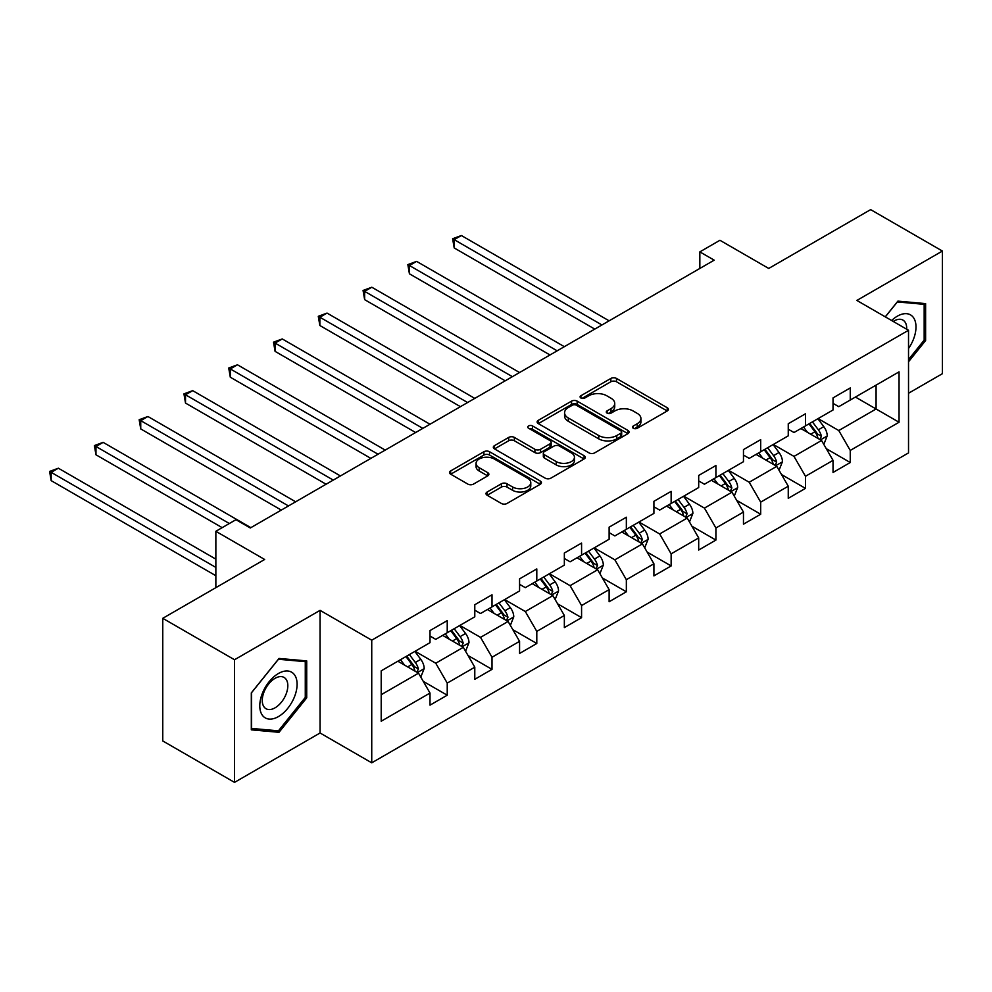 <?xml version="1.0" encoding="UTF-8"?>
<svg xmlns="http://www.w3.org/2000/svg" width="992" height="992" viewBox="0 0 992 992"><rect width="100%" height="100%" fill="white"/><g stroke="black" fill="none" stroke-linecap="round" stroke-linejoin="round"><path stroke-width="1.49" d="M633.318 428.259A2.79 1.612 0 0 0 637.261 428.259L667.207 410.986A3.98 2.306 0 0 0 668.372 409.349A3.98 2.306 0 0 0 667.207 407.724L616.491 378.448A3.98 2.306 0 0 0 610.849 378.448L580.915 395.734A2.79 1.612 0 0 0 580.097 396.862A2.79 1.612 0 0 0 580.915 398.003A2.79 1.612 0 0 0 584.858 398.003L588.727 395.771A12.747 7.366 0 0 1 606.769 395.771L610.998 398.214A12.747 7.366 0 0 1 614.73 403.409A12.747 7.366 0 0 1 610.998 408.617L607.116 410.862A2.79 1.612 0 0 0 606.298 411.99A2.79 1.612 0 0 0 607.116 413.131A2.79 1.612 0 0 0 611.06 413.131L614.941 410.899A12.747 7.366 0 0 1 632.97 410.899L637.199 413.342A12.747 7.366 0 0 1 640.931 418.55A12.747 7.366 0 0 1 637.199 423.745L633.318 425.99A2.79 1.612 0 0 0 632.499 427.13A2.79 1.612 0 0 0 633.318 428.259L633.318 425.99M487.159 491.995A3.98 2.306 0 0 0 485.993 493.619A3.98 2.306 0 0 0 487.159 495.244L501.382 503.465A3.98 2.306 0 0 0 507.024 503.465L540.268 484.27A3.98 2.306 0 0 0 541.434 482.633A3.98 2.306 0 0 0 540.268 481.008L489.552 451.732A3.98 2.306 0 0 0 483.922 451.732L450.666 470.927A3.98 2.306 0 0 0 449.5 472.552A3.98 2.306 0 0 0 450.666 474.176L467.852 484.096A3.98 2.306 0 0 0 473.494 484.096L487.717 475.887A3.98 2.306 0 0 0 488.882 474.263A3.98 2.306 0 0 0 487.717 472.638L479.198 467.716A10.664 6.15 0 0 1 476.073 463.363A10.664 6.15 0 0 1 482.658 457.672A10.664 6.15 0 0 1 494.276 459.011L527.657 478.28A10.664 6.15 0 0 1 530.782 482.633A10.664 6.15 0 0 1 524.198 488.324A10.664 6.15 0 0 1 512.591 486.985L507.024 483.774A3.98 2.306 0 0 0 501.382 483.774L487.159 491.995L487.159 495.244M908.523 393.254L942.4 373.686L942.4 251.05L870.641 209.622L768.726 268.448L719.932 240.275L699.844 251.881L714.19 260.164L250.306 527.98L235.96 519.696L215.859 531.303L215.859 587.648M234.521 659.742L234.521 782.378L320.069 732.989L320.069 610.353L234.521 659.742L162.762 618.314L264.666 559.476L215.859 531.303M320.069 610.353L371.74 640.187L908.523 330.274L908.523 452.91L371.74 762.823L371.74 640.187M942.4 251.05L856.852 300.44L908.523 330.274M589.012 452.873A3.98 2.306 0 0 0 594.654 452.873L627.899 433.678A3.98 2.306 0 0 0 629.064 432.041A3.98 2.306 0 0 0 627.899 430.416L577.183 401.14A3.98 2.306 0 0 0 571.541 401.14L538.296 420.335A3.98 2.306 0 0 0 537.131 421.96A3.98 2.306 0 0 0 538.296 423.584L589.012 452.873M529.691 428.866A2.79 1.612 0 0 1 532.518 429.263L532.518 425.94L584.09 455.712A3.98 2.306 0 0 1 585.255 457.337A3.98 2.306 0 0 1 584.09 458.974L550.833 478.169A3.98 2.306 0 0 1 545.203 478.169L494.487 448.88L494.487 445.631A3.98 2.306 0 0 0 493.322 447.256A3.98 2.306 0 0 0 494.487 448.88M494.487 445.631L508.71 437.41A3.98 2.306 0 0 1 514.352 437.41L534.911 449.289A3.98 2.306 0 0 0 540.553 449.289L549.99 443.846A3.98 2.306 0 0 0 551.155 442.209A3.98 2.306 0 0 0 549.99 440.584L528.575 428.222A2.79 1.612 0 0 1 527.756 427.081A2.79 1.612 0 0 1 529.48 425.593A2.79 1.612 0 0 1 532.518 425.94M234.521 782.378L162.762 740.95L162.762 618.314M423.262 681.368L447.231 695.206L447.231 683.104L474.784 667.194L474.784 679.297L492.007 669.352L492.007 657.25L519.572 641.34L519.572 653.443L536.796 643.498L536.796 631.396L564.349 615.486L564.349 627.589L581.572 617.644L581.572 605.554L609.125 589.632L609.125 601.735L626.349 591.79L626.349 579.7L653.914 563.778L653.914 575.881L671.138 565.936L671.138 553.846L698.69 537.924L698.69 550.027L715.914 540.082L715.914 527.992L743.467 512.07L743.467 524.173L760.69 514.228L760.69 502.138L788.256 486.216L788.256 498.319L805.479 488.374L805.479 476.284L833.032 460.362L833.032 472.465L850.256 462.52L850.256 450.43L899.05 422.245L899.05 371.864L876.085 385.132L876.085 408.989L899.05 422.245M447.231 695.206L430.007 705.151L430.007 693.048L381.201 721.221L381.201 670.84L430.007 642.667L430.007 630.577L447.231 620.632L447.231 632.722L474.784 616.813L474.784 604.723L492.007 594.778L492.007 606.868L519.572 590.959L519.572 578.869L536.796 568.924L536.796 581.014L564.349 565.105L564.349 553.015L581.572 543.07L581.572 555.16L609.125 539.251L609.125 527.161L626.349 517.216L626.349 529.306L653.914 513.397L653.914 501.307L671.138 491.362L671.138 503.452L698.69 487.543L698.69 475.453L715.914 465.508L715.914 477.598L743.467 461.689L743.467 449.599L760.69 439.654L760.69 451.744L788.256 435.835L788.256 423.745L805.479 413.8L805.479 425.89L833.032 409.981L833.032 397.891L850.256 387.946L850.256 400.036L899.05 371.864M442.63 635.376L463.301 647.317L435.748 663.226L415.078 651.285M430.007 636.046L435.748 639.356L447.231 632.722M435.748 663.226L447.231 683.104M463.301 647.317L474.784 667.194M487.419 609.522L508.09 621.463L480.525 637.372L459.854 625.431M474.784 610.192L480.525 613.502L492.007 606.868M480.525 637.372L492.007 657.25M508.09 621.463L519.572 641.34M532.196 583.668L552.866 595.609L525.314 611.518L504.643 599.577M519.572 584.338L525.314 587.648L536.796 581.014M525.314 611.518L536.796 631.396M552.866 595.609L564.349 615.486M576.972 557.814L597.643 569.755L570.09 585.664L549.419 573.723M564.349 558.484L570.09 561.794L581.572 555.16M570.09 585.664L581.572 605.554M597.643 569.755L609.125 589.632M621.761 531.96L642.432 543.901L614.866 559.81L594.196 547.869M609.125 532.63L614.866 535.94L626.349 529.306M614.866 559.81L626.349 579.7M642.432 543.901L653.914 563.778M666.537 506.106L687.208 518.047L659.655 533.956L638.984 522.015M653.914 506.776L659.655 510.086L671.138 503.452M659.655 533.956L671.138 553.846M687.208 518.047L698.69 537.924M711.326 480.252L731.984 492.193L704.432 508.102L683.761 496.161M698.69 480.922L704.432 484.232L715.914 477.598M704.432 508.102L715.914 527.992M731.984 492.193L743.467 512.07M756.102 454.398L776.773 466.339L749.208 482.248L728.537 470.307M743.467 455.068L749.208 458.378L760.69 451.744M749.208 482.248L760.69 502.138M776.773 466.339L788.256 486.216M800.879 428.544L821.55 440.485L793.997 456.394L773.326 444.453M788.256 429.214L793.997 432.524L805.479 425.89M793.997 456.394L805.479 476.284M821.55 440.485L833.032 460.362M855.426 397.06L876.085 408.989L838.773 430.54L818.102 418.599M833.032 403.36L838.773 406.67L850.256 400.036M838.773 430.54L850.256 450.43M320.069 732.989L371.74 762.823M699.844 251.881L699.844 268.448M381.201 694.71L418.525 673.171L397.854 661.23M418.525 673.171L430.007 693.048M826.286 448.682L850.256 462.52M781.51 474.536L805.479 488.374M736.721 500.39L760.69 514.228M691.945 526.244L715.914 540.082M647.168 552.098L671.138 565.936M602.38 577.952L626.349 591.79M557.603 603.806L581.572 617.644M512.827 629.66L536.796 643.498M468.038 655.514L492.007 669.352M908.523 361.782L925.61 340.529L925.61 303.602L897.909 301.122L885.273 316.845M251.311 729.839L279.012 732.307L306.714 697.847L306.714 660.908L279.012 658.44L251.311 692.9L251.311 729.839M924.172 339.71L925.61 340.529M305.276 697.016L306.714 697.847M276.086 730.62L279.012 732.307M634.434 428.656L637.199 427.068A12.747 7.366 0 0 0 640.931 421.86L640.931 418.55M614.73 403.409L614.73 406.732A12.747 7.366 0 0 1 610.998 411.94L608.232 413.528M667.207 407.724L667.207 410.986L616.491 381.759A3.98 2.306 0 0 0 610.849 381.759L582.031 398.4M627.899 430.416L627.899 433.678L577.183 404.451A3.98 2.306 0 0 0 571.541 404.451L538.346 423.621M620.856 433.182A2.79 1.612 0 0 0 621.674 432.041A2.79 1.612 0 0 0 620.856 430.912L576.34 405.207A2.79 1.612 0 0 0 572.396 405.207L568.304 407.563A12.747 7.366 0 0 0 564.572 412.771A12.747 7.366 0 0 0 568.304 417.979L598.734 435.538A12.747 7.366 0 0 0 616.764 435.538L620.856 433.182L620.856 436.505A2.79 1.612 0 0 0 621.674 435.364L621.674 432.041M564.572 412.771L564.572 416.082A12.747 7.366 0 0 0 568.304 421.29L568.304 417.979M620.856 436.505L616.764 438.861A12.747 7.366 0 0 1 598.734 438.861L568.304 421.29M494.537 448.917L508.71 440.733L508.71 437.41M551.155 442.209L551.155 445.532A3.98 2.306 0 0 1 549.99 447.156L540.553 452.6A3.98 2.306 0 0 1 534.911 452.6L514.352 440.733A3.98 2.306 0 0 0 508.71 440.733M532.518 429.263L584.028 458.998M556.264 461.615A10.664 6.15 0 0 0 567.87 462.942A10.664 6.15 0 0 0 574.455 457.262A10.664 6.15 0 0 0 571.33 452.91L559.575 446.115A3.98 2.306 0 0 0 553.933 446.115L544.496 451.571A3.98 2.306 0 0 0 543.331 453.195A3.98 2.306 0 0 0 544.496 454.82L556.264 461.615L556.264 464.926A10.664 6.15 0 0 0 567.87 466.265A10.664 6.15 0 0 0 574.455 460.573L574.455 457.262M543.331 453.195L543.331 456.506A3.98 2.306 0 0 0 544.496 458.13L544.496 454.82M556.264 464.926L544.496 458.13M530.782 482.633L530.782 485.956A10.664 6.15 0 0 1 524.198 491.635A10.664 6.15 0 0 1 512.591 490.308L507.024 487.097A3.98 2.306 0 0 0 501.382 487.097L487.208 495.281M476.073 463.363L476.073 466.674A10.664 6.15 0 0 0 479.198 471.026L479.198 467.716M487.717 472.638L487.717 475.887L479.198 471.026M540.218 484.294L489.552 455.043A3.98 2.306 0 0 0 483.922 455.043L450.715 474.213M823.819 444.404L827.229 435.81A10.763 6.212 -120 0 0 823.794 426.647L817.879 418.736M807.55 432.4L803.52 427.019M609.125 320.825L461.379 235.526L454.2 239.667L454.2 247.95L594.778 329.108M819.888 439.518L821.426 436.269A10.763 6.212 -120 0 0 818.35 429.796L812.423 421.885M809.72 423.448L816.292 432.214A5.481 3.162 60 0 1 817.296 433.876L821.426 436.269M808.976 423.869L814.903 431.78A10.763 6.212 60 0 1 817.978 438.253M454.2 247.95L452.625 238.75L601.946 324.967M452.625 238.75L461.379 235.526M908.523 348.502A26.387 15.24 120 0 0 913.496 339.177A26.387 15.24 120 0 0 911.846 315.816A26.387 15.24 120 0 0 891.622 320.515M922.399 303.316L924.172 304.333L924.172 340.12L908.523 359.588M885.323 316.87L897.338 301.94L924.172 304.333M906.688 329.208A18.067 10.428 120 0 0 902.968 320.118A18.067 10.428 120 0 0 893.234 321.445M278.442 716.584A26.387 15.24 120 0 0 297.104 684.269A26.387 15.24 120 0 0 278.442 673.494A26.387 15.24 120 0 0 259.78 705.808A26.387 15.24 120 0 0 278.442 716.584M275.044 707.829A18.067 10.428 120 0 0 286.849 691.908A18.067 10.428 120 0 0 284.072 677.437A18.067 10.428 120 0 0 275.044 678.33A18.067 10.428 120 0 0 263.24 694.251A18.067 10.428 120 0 0 266.005 708.722A18.067 10.428 120 0 0 275.044 707.829M251.596 692.639L278.442 659.258L305.276 661.652L305.276 697.438L278.442 730.831L251.596 728.426L251.546 692.614M303.502 660.622L305.276 661.652M779.042 470.258L782.452 461.664A10.763 6.212 -120 0 0 779.018 452.501L773.09 444.59M762.761 458.254L758.744 452.873M564.349 346.679L416.603 261.38L409.423 265.521L409.423 273.804L549.99 354.962M775.099 465.372L776.649 462.123A10.763 6.212 -120 0 0 773.562 455.65L767.634 447.739M764.944 449.302L771.516 458.068A5.481 3.162 60 0 1 772.508 459.73L776.649 462.123M764.2 449.723L770.114 457.634A10.763 6.212 60 0 1 773.202 464.107M409.423 273.804L407.848 264.604L557.169 350.821M407.848 264.604L416.603 261.38M734.254 496.112L737.676 487.518A10.763 6.212 -120 0 0 734.241 478.355L728.314 470.444M717.985 484.108L713.955 478.727M519.56 372.533L371.814 287.234L364.647 291.375L364.647 299.658L505.213 380.816M730.323 491.226L731.86 487.977A10.763 6.212 -120 0 0 728.785 481.504L722.858 473.593M720.167 475.156L726.739 483.922A5.481 3.162 60 0 1 727.731 485.584L731.86 487.977M719.411 475.577L725.338 483.488A10.763 6.212 60 0 1 728.413 489.961M364.647 299.658L363.06 290.458L512.393 376.675M363.06 290.458L371.814 287.234M689.477 521.966L692.887 513.372A10.763 6.212 -120 0 0 689.452 504.209L683.538 496.298M673.208 509.962L669.178 504.581M474.784 398.387L327.038 313.088L319.858 317.229L319.858 325.512L460.437 406.67M685.546 517.08L687.084 513.831A10.763 6.212 -120 0 0 684.009 507.358L678.082 499.447M675.378 500.997L681.95 509.776A5.481 3.162 60 0 1 682.955 511.438L687.084 513.831M674.634 501.431L680.562 509.342A10.763 6.212 60 0 1 683.637 515.815M319.858 325.512L318.283 316.312L467.604 402.529M318.283 316.312L327.038 313.088M644.701 547.82L648.111 539.226A10.763 6.212 -120 0 0 644.676 530.063L638.749 522.152M628.42 535.816L624.402 530.435M430.007 424.241L282.261 338.942L275.082 343.083L275.082 351.366L415.648 432.524M640.758 542.934L642.308 539.685A10.763 6.212 -120 0 0 639.22 533.212L633.293 525.301M630.602 526.851L637.174 535.63A5.481 3.162 60 0 1 638.166 537.292L642.308 539.685M629.858 527.285L635.773 535.196A10.763 6.212 60 0 1 638.86 541.669M275.082 351.366L273.507 342.166L422.828 428.383M273.507 342.166L282.261 338.942M599.912 573.674L603.334 565.08A10.763 6.212 -120 0 0 599.9 555.917L593.972 548.006M583.643 561.67L579.613 556.289M385.218 450.095L237.472 364.796L230.305 368.937L230.305 377.22L370.872 458.378M595.981 568.788L597.519 565.539A10.763 6.212 -120 0 0 594.444 559.066L588.516 551.155M585.826 552.705L592.398 561.484A5.481 3.162 60 0 1 593.39 563.146L597.519 565.539M585.069 553.139L590.996 561.05A10.763 6.212 60 0 1 594.072 567.523M230.305 377.22L228.718 368.02L378.051 454.237M228.718 368.02L237.472 364.796M555.136 599.528L558.546 590.934A10.763 6.212 -120 0 0 555.111 581.771L549.196 573.86M538.867 587.524L534.837 582.143M340.442 475.949L192.696 390.65L185.516 394.791L185.516 403.074L326.095 484.232M551.205 594.642L552.742 591.393A10.763 6.212 -120 0 0 549.667 584.92L543.74 577.009M541.037 578.559L547.609 587.338A5.481 3.162 60 0 1 548.613 589L552.742 591.393M540.293 578.993L546.22 586.904A10.763 6.212 60 0 1 549.295 593.377M185.516 403.074L183.942 393.874L333.262 480.091M183.942 393.874L192.696 390.65M510.347 625.382L513.769 616.788A10.763 6.212 -120 0 0 510.334 607.625L504.407 599.714M494.078 613.378L490.06 607.997M295.666 501.803L147.92 416.504L140.74 420.645L140.74 428.928L281.306 510.086M506.416 620.496L507.954 617.247A10.763 6.212 -120 0 0 504.878 610.774L498.951 602.863M496.26 604.413L502.832 613.192A5.481 3.162 60 0 1 503.824 614.854L507.954 617.247M495.516 604.847L501.431 612.758A10.763 6.212 60 0 1 504.519 619.231M140.74 428.928L139.165 419.728L288.486 505.945M139.165 419.728L147.92 416.504M465.57 651.236L468.993 642.642A10.763 6.212 -120 0 0 465.558 633.479L459.631 625.568M449.302 639.232L445.272 633.851M250.877 527.657L103.131 442.358L95.964 446.499L95.964 454.782L222.171 527.657M461.64 646.35L463.177 643.101A10.763 6.212 -120 0 0 460.102 636.628L454.175 628.717M451.484 630.267L458.056 639.046A5.481 3.162 60 0 1 459.048 640.708L463.177 643.101M450.728 630.701L456.655 638.612A10.763 6.212 60 0 1 459.73 645.085M95.964 454.782L94.376 445.582L229.35 523.516M94.376 445.582L103.131 442.358M420.794 677.09L424.204 668.496A10.763 6.212 -120 0 0 420.769 659.333L414.854 651.422M404.525 665.086L400.495 659.705M215.859 559.141L58.354 468.212L51.175 472.353L51.175 480.636L215.859 575.72M416.863 672.204L418.401 668.955A10.763 6.212 -120 0 0 415.313 662.482L409.398 654.571M406.695 656.121L413.267 664.9A5.481 3.162 60 0 1 414.272 666.562L418.401 668.955M405.951 656.555L411.878 664.466A10.763 6.212 60 0 1 414.954 670.939M51.175 480.636L49.6 471.436L215.859 567.424M49.6 471.436L58.354 468.212M637.199 427.068L637.199 423.745M607.116 413.131L607.116 410.862M610.998 411.94L610.998 408.617M580.915 398.003L580.915 395.734M610.849 381.759L610.849 378.448M616.491 381.759L616.491 378.448M538.296 423.584L538.296 420.335M571.541 404.451L571.541 401.14M577.183 404.451L577.183 401.14M598.734 438.861L598.734 435.538M616.764 438.861L616.764 435.538M514.352 440.733L514.352 437.41M534.911 452.6L534.911 449.289M540.553 452.6L540.553 449.289M549.99 447.156L549.99 443.846M584.09 458.974L584.09 455.712M501.382 487.097L501.382 483.774M507.024 487.097L507.024 483.774M512.591 490.308L512.591 486.985M450.666 474.176L450.666 470.927M483.922 455.043L483.922 451.732M489.552 455.043L489.552 451.732M540.268 484.27L540.268 481.008M820.483 439.865L827.167 436.009M818.35 429.796L823.794 426.647M810.687 434.211L814.903 431.78M775.707 465.719L782.378 461.863M773.562 455.65L779.018 452.501M765.911 460.065L770.114 457.634M730.93 491.573L737.602 487.717M728.785 481.504L734.241 478.355M721.134 485.919L725.338 483.488M686.142 517.427L692.825 513.571M684.009 507.358L689.452 504.209M676.346 511.773L680.562 509.342M641.365 543.281L648.036 539.425M639.22 533.212L644.676 530.063M631.569 537.627L635.773 535.196M596.589 569.135L603.26 565.279M594.444 559.066L599.9 555.917M586.793 563.481L590.996 561.05M551.8 594.989L558.484 591.133M549.667 584.92L555.111 581.771M542.004 589.335L546.22 586.904M507.024 620.843L513.695 616.987M504.878 610.774L510.334 607.625M497.228 615.189L501.431 612.758M462.247 646.697L468.918 642.841M460.102 636.628L465.558 633.479M452.451 641.043L456.655 638.612M417.458 672.551L424.13 668.695M415.313 662.482L420.769 659.333M407.662 666.897L411.878 664.466"/></g></svg>
